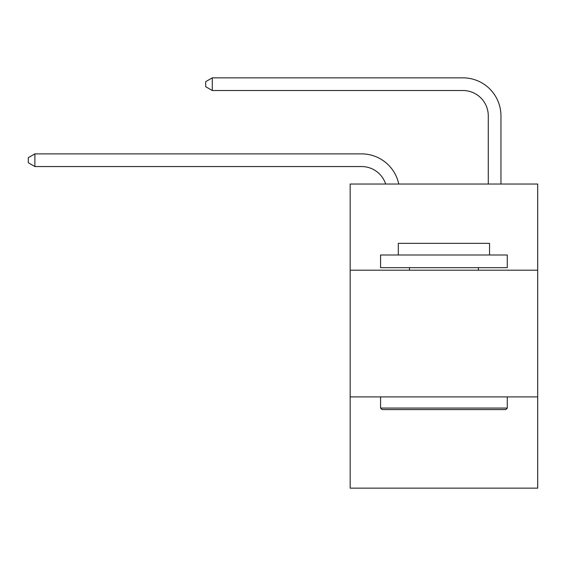 <?xml version="1.0" encoding="UTF-8"?>
<svg xmlns="http://www.w3.org/2000/svg" width="566" height="566" viewBox="0 0 566 566"><rect width="100%" height="100%" fill="white"/><g stroke="black" fill="none" stroke-linecap="round" stroke-linejoin="round"><path stroke-width="0.85" d="M537.7 270.201L537.7 184.035L350.163 184.035L350.163 270.201L537.7 270.201L537.7 488.154L350.163 488.154L350.163 270.201M537.7 396.915L350.163 396.915M361.561 166.546A25.343 25.343 -35.4 0 1 385.658 184.035A25.343 25.343 -38.2 0 0 361.561 166.546L34.887 166.546L28.3 162.746L28.3 157.681L34.887 153.874L361.561 153.874A38.014 38.014 144.6 0 1 398.761 184.035M488.281 184.035L488.281 115.86A25.343 25.343 24.1 0 0 462.938 90.518L212.292 90.518L205.706 86.718L205.706 81.646L212.292 77.846L462.938 77.846A38.014 38.014 38.8 0 1 500.952 115.86L500.952 184.035M382.092 409.593L380.571 408.072L507.285 408.072L505.771 409.593L382.092 409.593M507.285 254.997L507.285 267.668L380.571 267.668L380.571 254.997L507.285 254.997M398.315 254.997L398.315 243.338L489.548 243.338L489.548 254.997M507.285 396.915L507.285 408.072M380.571 396.915L380.571 408.072M478.397 267.668L478.397 270.201M409.466 267.668L409.466 270.201M488.281 115.86A25.343 25.343 -141.2 0 0 462.938 90.518A25.343 25.343 -141.2 0 1 488.281 115.86A25.343 25.343 -141.2 0 0 462.938 90.518A25.343 25.343 -141.2 0 1 488.281 115.86A25.343 25.343 -141.2 0 0 462.938 90.518A25.343 25.343 -141.2 0 1 488.281 115.86A25.343 25.343 -141.2 0 0 462.938 90.518A25.343 25.343 -141.2 0 1 488.281 115.86A25.343 25.343 -141.2 0 0 462.938 90.518A25.343 25.343 -141.2 0 1 488.281 115.86A25.343 25.343 -141.2 0 0 462.938 90.518A25.343 25.343 -141.2 0 1 488.281 115.86A25.343 25.343 -141.2 0 0 462.938 90.518A25.343 25.343 -141.2 0 1 488.281 115.86A25.343 25.343 -141.2 0 0 462.938 90.518A25.343 25.343 -141.2 0 1 488.281 115.86A25.343 25.343 -141.2 0 0 462.938 90.518A25.343 25.343 -141.2 0 1 488.281 115.86A25.343 25.343 -141.2 0 0 462.938 90.518A25.343 25.343 -141.2 0 1 488.281 115.86A25.343 25.343 -141.2 0 0 462.938 90.518A25.343 25.343 -141.2 0 1 488.281 115.86A25.343 25.343 -141.2 0 0 462.938 90.518A25.343 25.343 -141.2 0 1 488.281 115.86A25.343 25.343 -141.2 0 0 462.938 90.518A25.343 25.343 -141.2 0 1 488.281 115.86A25.343 25.343 -141.2 0 0 462.938 90.518A25.343 25.343 -141.2 0 1 488.281 115.86A25.343 25.343 -141.2 0 0 462.938 90.518A25.343 25.343 -141.2 0 1 488.281 115.86A25.343 25.343 -141.2 0 0 462.938 90.518A25.343 25.343 -141.2 0 1 488.281 115.86A25.343 25.343 -141.2 0 0 462.938 90.518A25.343 25.343 -141.2 0 1 488.281 115.86A25.343 25.343 -141.2 0 0 462.938 90.518A25.343 25.343 -141.2 0 1 488.281 115.86A25.343 25.343 -141.2 0 0 462.938 90.518A25.343 25.343 -141.2 0 1 488.281 115.86A25.343 25.343 -141.2 0 0 462.938 90.518A25.343 25.343 -141.2 0 1 488.281 115.86A25.343 25.343 -141.2 0 0 462.938 90.518A25.343 25.343 -141.2 0 1 488.281 115.86A25.343 25.343 -141.2 0 0 462.938 90.518A25.343 25.343 -141.2 0 1 488.281 115.86A25.343 25.343 -141.2 0 0 462.938 90.518A25.343 25.343 -141.2 0 1 488.281 115.86M34.887 153.874L34.887 166.546M212.292 77.846L212.292 90.518"/></g></svg>
